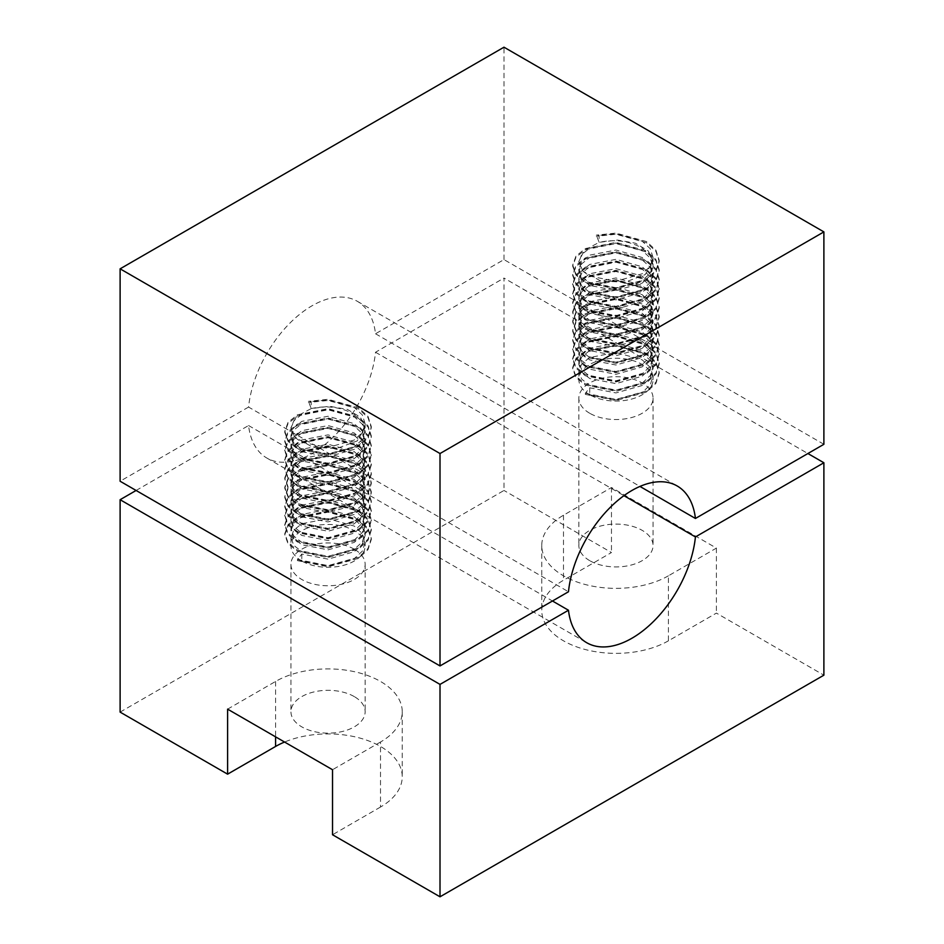 <?xml version="1.0" encoding="UTF-8"?>
<svg xmlns="http://www.w3.org/2000/svg" width="944" height="944" viewBox="0 0 944 944"><rect width="100%" height="100%" fill="white"/><g stroke="black" fill="none" stroke-linecap="round" stroke-linejoin="round"><path stroke-width="0.71" stroke-dasharray="4.72 3.54" d="M589.729 560.653A37.099 21.417 180 0 1 578.861 545.514A37.099 21.417 180 0 1 601.765 525.725A37.099 21.417 180 0 1 642.191 530.363A37.099 21.417 180 0 1 653.059 545.514A37.099 21.417 180 0 1 630.155 565.303A37.099 21.417 180 0 1 589.729 560.653M589.729 413.271A37.099 21.417 180 0 1 578.861 398.12A37.099 21.417 180 0 1 601.765 378.332A37.099 21.417 180 0 1 642.191 382.981A37.099 21.417 180 0 1 653.059 398.12A37.099 21.417 180 0 1 630.155 417.909A37.099 21.417 180 0 1 589.729 413.271M354.271 696.589A37.099 21.417 0 0 0 313.845 691.952A37.099 21.417 0 0 0 290.941 711.741A37.099 21.417 0 0 0 301.809 726.88A37.099 21.417 0 0 0 342.235 731.517A37.099 21.417 0 0 0 365.139 711.741A37.099 21.417 0 0 0 354.271 696.589M354.271 549.207A37.099 21.417 0 0 0 313.845 544.558A37.099 21.417 0 0 0 290.941 564.347A37.099 21.417 0 0 0 301.809 579.498A37.099 21.417 0 0 0 342.235 584.135A37.099 21.417 0 0 0 365.139 564.347A37.099 21.417 0 0 0 354.271 549.207M227.598 709.145L275.577 681.45A74.198 42.834 0 0 1 380.503 681.45A74.198 42.834 0 0 1 402.238 711.741A74.198 42.834 0 0 1 380.503 742.019L380.503 807.037A74.198 42.834 0 0 0 402.238 776.747A74.198 42.834 0 0 0 380.503 746.456A74.198 42.834 0 0 0 284.557 742.043M668.423 575.805A74.198 42.834 180 0 1 587.557 585.091A74.198 42.834 180 0 1 541.762 545.514A74.198 42.834 180 0 1 563.497 515.223L611.476 487.517L716.402 548.098L668.423 575.805L668.423 640.811L716.402 613.104L823.888 675.172M380.503 807.037L332.524 834.744M120.112 712.106L503.99 490.467L503.99 278.067L807.899 453.533M668.423 640.811A74.198 42.834 180 0 1 587.557 650.097A74.198 42.834 180 0 1 541.762 610.52A74.198 42.834 180 0 1 563.497 580.23L611.476 552.535L503.99 490.467M716.402 548.098L716.402 613.104M611.476 487.517L611.476 552.535M136.101 490.467L248.567 425.532A90.482 52.239 120 0 0 266.81 458.017A90.482 52.239 120 0 0 332.784 437.568A90.482 52.239 120 0 0 375.523 352.242L503.99 278.067M375.523 352.242L623.949 495.671M248.567 425.532L552.476 600.998M380.503 742.019L332.524 769.726M301.809 554.045L301.809 561.019L297.454 560.63L297.454 559.473L301.809 554.045L328.04 559.155L354.271 551.721L362.319 544.181L365.139 535.401L362.319 526.634L354.271 519.094L328.04 511.66L301.809 516.769L293.773 523.141L290.941 530.752L293.773 538.375L301.809 544.747L328.04 549.845L354.271 542.411L362.319 534.882L365.139 526.103L362.319 517.324L354.271 509.795L328.04 502.35L301.809 507.459L293.773 513.831L290.941 521.442L293.773 529.065L301.809 535.425L328.04 540.534L354.271 533.1L362.319 525.572L365.139 516.793L362.319 508.014L354.271 500.485L328.04 493.051L301.809 498.161L293.773 504.521L290.941 512.132L293.773 519.755L301.809 526.115L328.04 531.224L354.271 523.79L362.319 516.262L365.139 507.483L362.319 498.703L354.271 491.175L328.04 483.741L301.809 488.85L293.773 495.211L290.941 502.833L293.773 510.444L301.809 516.816L328.04 521.926L354.271 514.48L362.319 506.952L365.139 498.172L362.319 489.393L354.271 481.865L328.04 474.431L301.809 479.54L293.773 485.912L290.941 493.523L293.773 501.134L301.809 507.506L328.04 512.616L354.271 505.182L362.319 497.641L365.139 488.874L362.319 480.095L354.271 472.555L328.04 465.121L301.809 470.23L293.773 476.602L290.941 484.213L293.773 491.824L301.809 498.196L328.04 503.305L354.271 495.871L362.319 488.343L365.139 479.564L362.319 470.785L354.271 463.256L328.04 455.81L301.809 460.932L293.773 467.292L290.941 474.903L293.773 482.526L301.809 488.898L328.04 493.995L354.271 486.561L362.319 479.033L365.139 470.254L362.319 461.474L354.271 453.946L328.04 446.512L301.809 451.621L293.773 457.982L290.941 465.604L293.773 473.215L301.809 479.576L328.04 484.697L354.271 477.251L362.319 469.723L365.139 460.943L362.319 452.164L354.271 444.636L328.04 437.202L301.809 442.311L293.773 448.683L290.941 456.294L293.773 463.905L301.809 470.277L328.04 475.387L354.271 467.953L362.319 460.412L365.139 451.633L362.319 442.866L354.271 435.326L328.04 427.892L301.809 433.001L293.773 439.373L290.941 446.984L293.773 454.595L301.809 460.967L328.04 466.076L354.271 458.642L362.319 451.114L365.139 442.335L362.319 433.556L354.271 426.027L328.04 418.581L301.809 423.691L293.773 430.063L290.941 437.674L293.773 445.297L301.809 451.657L328.04 456.766L354.271 449.332L362.319 441.804L365.139 433.025L362.319 424.245L354.271 416.717L328.04 409.283L301.809 414.392L293.773 420.753L290.941 428.375L294.776 437.155L312.794 447.22L336.855 448.494L357.198 440.931L365.139 427.679L360.396 417.201L347.534 409.46L329.55 406.274L311.237 408.575L296.428 416.469L290.953 427.667L294.776 437.155M301.809 561.019A37.099 21.417 180 0 1 290.941 545.88A37.099 21.417 180 0 1 313.845 526.091A37.099 21.417 180 0 1 354.271 530.729A37.099 21.417 180 0 1 365.139 545.88A37.099 21.417 180 0 1 342.235 565.668A37.099 21.417 180 0 1 301.809 561.019L328.04 566.129L354.271 558.695L362.319 551.166L365.139 542.387L362.319 533.608L354.271 526.079L328.04 518.645L301.809 523.755L293.773 530.115L290.941 537.738L293.773 545.349L301.809 551.721L328.04 556.83L354.271 549.384L362.319 541.856L365.139 533.077L362.319 524.298L354.271 516.769L328.04 509.335L301.809 514.445L293.773 520.817L290.941 528.428L293.773 536.039L301.809 542.411L328.04 547.52L354.271 540.086L362.319 532.546L365.139 523.767L362.319 514.999L354.271 507.459L328.04 500.025L301.809 505.134L293.773 511.506L290.941 519.117L293.773 526.728L301.809 533.1L328.04 538.21L354.271 530.776L362.319 523.247L365.139 514.468L362.319 505.689L354.271 498.161L328.04 490.715L301.809 495.824L293.773 502.196L290.941 509.807L293.773 517.43L301.809 523.79L328.04 528.9L354.271 521.466L362.319 513.937L365.139 505.158L362.319 496.379L354.271 488.85L328.04 481.416L301.809 486.526L293.773 492.886L290.941 500.509L293.773 508.12L301.809 514.48L328.04 519.589L354.271 512.155L362.319 504.627L365.139 495.848L362.319 487.069L354.271 479.54L328.04 472.106L301.809 477.216L293.773 483.576L290.941 491.199L293.773 498.81L301.809 505.182L328.04 510.291L354.271 502.845L362.319 495.317L365.139 486.538L362.319 477.758L354.271 470.23L328.04 462.796L301.809 467.905L293.773 474.277L290.941 481.888L293.773 489.499L301.809 495.871L328.04 500.981L354.271 493.547L362.319 486.007L365.139 477.239L362.319 468.46L354.271 460.932L328.04 453.486L301.809 458.595L293.773 464.967L290.941 472.578L293.773 480.201L301.809 486.561L328.04 491.671L354.271 484.237L362.319 476.708L365.139 467.929L362.319 459.15L354.271 451.621L328.04 444.187L301.809 449.297L293.773 455.657L290.941 463.268L293.773 470.891L301.809 477.251L328.04 482.36L354.271 474.926L362.319 467.398L365.139 458.619L362.319 449.84L354.271 442.311L328.04 434.877L301.809 439.987L293.773 446.347L290.941 453.97L293.773 461.581L301.809 467.953L328.04 473.062L354.271 465.616L362.319 458.088L365.139 449.309L362.319 440.529L354.271 433.001L328.04 425.567L301.809 430.676L293.773 437.048L290.941 444.659L293.773 452.27L301.809 458.642L328.04 463.752L354.271 456.318L362.319 448.778L365.139 439.998L362.319 431.231L354.271 423.691L328.04 416.257L301.809 421.366L293.773 427.738L290.941 435.349L293.773 442.96L301.809 449.332L328.04 454.442L354.271 447.008L362.319 439.479L365.139 430.7L362.319 421.921L354.271 414.392C341.433 407.1 327.084 405.165 311.237 408.575L311.201 401.601L308.405 401.342L311.237 408.575M823.888 444.294L503.99 259.6L375.523 333.763A90.482 52.239 120 0 0 357.292 301.289A90.482 52.239 120 0 0 312.051 305.773A90.482 52.239 120 0 0 248.567 407.065L568.477 591.758M589.729 387.819L589.729 394.793A37.099 21.417 0 0 0 630.155 399.442A37.099 21.417 0 0 0 653.059 379.653A37.099 21.417 0 0 0 642.191 364.502A37.099 21.417 0 0 0 601.765 359.865A37.099 21.417 0 0 0 578.861 379.653A37.099 21.417 0 0 0 589.729 394.793L585.363 394.403L585.363 393.247L589.729 387.819L615.96 392.928L642.191 385.494L650.227 377.954L653.059 369.187L650.227 360.407L642.191 352.879L615.96 345.433L589.729 350.543L581.681 356.915L578.861 364.526L581.681 372.148L589.729 378.52L615.96 383.618L642.191 376.184L650.227 368.656L653.059 359.876L650.227 351.097L642.191 343.569L615.96 336.135L589.729 341.244L581.681 347.604L578.861 355.215L581.681 362.838L589.729 369.198L615.96 374.308L642.191 366.874L650.227 359.345L653.059 350.566L650.227 341.787L642.191 334.259L615.96 326.825L589.729 331.934L581.681 338.294L578.861 345.917L581.681 353.528L589.729 359.9L615.96 365.009L642.191 357.564L650.227 350.035L653.059 341.256L650.227 332.477L642.191 324.948L615.96 317.514L589.729 322.624L581.681 328.996L578.861 336.607L581.681 344.218L589.729 350.59L615.96 355.699L642.191 348.265L650.227 340.725L653.059 331.946L650.227 323.178L642.191 315.638L615.96 308.204L589.729 313.314L581.681 319.686L578.861 327.297L581.681 334.919L589.729 341.291L615.96 346.389L642.191 338.955L650.227 331.427L653.059 322.647L650.227 313.868L642.191 306.34L615.96 298.894L589.729 304.003L581.681 310.375L578.861 317.986L581.681 325.609L589.729 331.969L615.96 337.079L642.191 329.645L650.227 322.116L653.059 313.337L650.227 304.558L642.191 297.03L615.96 289.596L589.729 294.705L581.681 301.065L578.861 308.688L581.681 316.299L589.729 322.671L615.96 327.769L642.191 320.335L650.227 312.806L653.059 304.027L650.227 295.248L642.191 287.719L615.96 280.285L589.729 285.395L581.681 291.755L578.861 299.378L581.681 306.989L589.729 313.361L615.96 318.47L642.191 311.024L650.227 303.496L653.059 294.717L650.227 285.938L642.191 278.409L615.96 270.975L589.729 276.085L581.681 282.457L578.861 290.068L581.681 297.679L589.729 304.051L615.96 309.16L642.191 301.726L650.227 294.198L653.059 285.418L650.227 276.639L642.191 269.111L615.96 261.665L589.729 266.774L581.681 273.146L578.861 280.757L581.681 288.38L589.729 294.74L615.96 299.85L642.191 292.416L650.227 284.887L653.059 276.108L650.227 267.329L642.191 259.801L615.96 252.367L589.729 257.476L581.681 263.836L578.861 271.447L581.681 279.07L589.729 285.43L615.96 290.54L642.191 283.106L650.227 275.577L653.059 266.798L650.227 258.019L642.191 250.49L615.96 243.056L589.729 248.166L581.681 254.526L578.861 262.149L582.873 271.14L578.861 261.453L584.336 250.231L599.145 242.348L617.47 240.047L635.371 243.186L648.327 250.986L653.059 261.453L645.165 274.645L624.834 282.244L600.726 280.982L582.873 271.14M589.729 394.793L615.96 399.902L642.191 392.468L650.227 384.94L653.059 376.16L650.227 367.381L642.191 359.853L615.96 352.419L589.729 357.528L581.681 363.888L578.861 371.511L581.681 379.122L589.729 385.494L615.96 390.604L642.191 383.158L650.227 375.629L653.059 366.85L650.227 358.071L642.191 350.543L615.96 343.109L589.729 348.218L581.681 354.59L578.861 362.201L581.681 369.812L589.729 376.184L615.96 381.293L642.191 373.859L650.227 366.331L653.059 357.552L650.227 348.773L642.191 341.244L615.96 333.798L589.729 338.908L581.681 345.28L578.861 352.891L581.681 360.514L589.729 366.874L615.96 371.983L642.191 364.549L650.227 357.021L653.059 348.242L650.227 339.462L642.191 331.934L615.96 324.5L589.729 329.609L581.681 335.97L578.861 343.581L581.681 351.203L589.729 357.564L615.96 362.673L642.191 355.239L650.227 347.711L653.059 338.931L650.227 330.152L642.191 322.624L615.96 315.19L589.729 320.299L581.681 326.659L578.861 334.282L581.681 341.893L589.729 348.265L615.96 353.375L642.191 345.929L650.227 338.4L653.059 329.621L650.227 320.842L642.191 313.314L615.96 305.88L589.729 310.989L581.681 317.361L578.861 324.972L581.681 332.583L589.729 338.955L615.96 344.064L642.191 336.63L650.227 329.09L653.059 320.323L650.227 311.544L642.191 304.003L615.96 296.569L589.729 301.679L581.681 308.051L578.861 315.662L581.681 323.273L589.729 329.645L615.96 334.754L642.191 327.32L650.227 319.792L653.059 311.013L650.227 302.233L642.191 294.705L615.96 287.259L589.729 292.369L581.681 298.741L578.861 306.352L581.681 313.974L589.729 320.335L615.96 325.444L642.191 318.01L650.227 310.482L653.059 301.702L650.227 292.923L642.191 285.395L615.96 277.961L589.729 283.07L581.681 289.43L578.861 297.053L581.681 304.664L589.729 311.024L615.96 316.134L642.191 308.7L650.227 301.171L653.059 292.392L650.227 283.613L642.191 276.085L615.96 268.651L589.729 273.76L581.681 280.12L578.861 287.743L581.681 295.354L589.729 301.726L615.96 306.835L642.191 299.39L650.227 291.861L653.059 283.082L650.227 274.303L642.191 266.774L615.96 259.34L589.729 264.45L581.681 270.822L578.861 278.433L581.681 286.044L589.729 292.416L615.96 297.525L642.191 290.091L650.227 282.563L653.059 273.784L650.227 265.004L642.191 257.476L615.96 250.03L589.729 255.14L581.681 261.512L578.861 269.123L581.681 276.745L589.729 283.106L615.96 288.215L642.191 280.781L650.227 273.253L653.059 264.473L650.227 255.694L642.191 248.166C629.353 240.873 615.004 238.938 599.145 242.348L596.313 235.115L599.11 235.375L599.11 242.36M503.99 259.6L503.99 47.2M248.567 407.065L120.112 481.239M375.523 333.763L639.949 486.431M583.121 271.4L589.729 276.132L615.96 281.241L642.191 273.795L650.227 266.267L653.059 257.488L650.227 248.709L642.191 241.18L615.96 233.746L599.11 235.375M585.363 393.247L615.96 399.395L646.546 390.922L655.927 382.237L659.219 372.089L655.927 361.953L646.546 353.268L615.96 344.784L585.363 350.932L575.982 358.46L572.689 367.44L575.982 376.42L585.363 383.937L615.96 390.084L646.546 381.612L655.927 372.927L659.219 362.779L655.927 352.643L646.546 343.958L615.96 335.474L585.363 341.634L575.982 349.15L572.689 358.13L575.982 367.11L585.363 374.626L615.96 380.786L646.546 372.302L655.927 363.617L659.219 353.481L655.927 343.333L646.546 334.648L615.96 326.164L585.363 332.323L575.982 339.84L572.689 348.82L575.982 357.8L585.363 365.316L615.96 371.476L646.546 362.992L655.927 354.307L659.219 344.171L655.927 334.023L646.546 325.338L615.96 316.865L585.363 323.013L575.982 330.542L572.689 339.51L575.982 348.489L585.363 356.018L615.96 362.166L646.546 353.693L655.927 344.997L659.219 334.86L655.927 324.724L646.546 316.028L615.96 307.555L585.363 313.703L575.982 321.231L572.689 330.211L575.982 339.179L585.363 346.708L615.96 352.855L646.546 344.383L655.927 335.698L659.219 325.55L655.927 315.414L646.546 306.729L615.96 298.245L585.363 304.393L575.982 311.921L572.689 320.901L575.982 329.881L585.363 337.397L615.96 343.557L646.546 335.073L655.927 326.388L659.219 316.24L655.927 306.104L646.546 297.419L615.96 288.935L585.363 295.094L575.982 302.611L572.689 311.591L575.982 320.571L585.363 328.087L615.96 334.247L646.546 325.763L655.927 317.078L659.219 306.942L655.927 296.794L646.546 288.109L615.96 279.625L585.363 285.784L575.982 293.301L572.689 302.281L575.982 311.26L585.363 318.789L615.96 324.937L646.546 316.452L655.927 307.768L659.219 297.631L655.927 287.483L646.546 278.799L615.96 270.326L585.363 276.474L575.982 284.002L572.689 292.97L575.982 301.95L585.363 309.479L615.96 315.626L646.546 307.154L655.927 298.469L659.219 288.321L655.927 278.185L646.546 269.5L615.96 261.016L585.363 267.164L575.982 274.692L572.689 283.672L575.982 292.652L585.363 300.168L615.96 306.316L646.546 297.844L655.927 289.159L659.219 279.011L655.927 268.875L646.546 260.19L615.96 251.706L585.363 257.865L575.982 265.382L572.689 274.362L575.982 283.342L585.363 290.858L615.96 297.018L646.546 288.534L655.927 279.849L659.219 269.713L655.927 259.565L646.546 250.88L615.96 242.396L585.363 248.555L575.982 256.072L572.689 265.052L575.982 274.031L585.363 281.548L615.96 287.708L646.546 279.223L655.927 270.539L659.219 260.402L655.927 250.254L646.546 241.57L615.96 233.097L596.313 235.115M585.363 394.403L615.96 400.563L646.546 392.079L655.927 383.394L659.219 373.258L655.927 363.11L646.546 354.425L615.96 345.941L585.363 352.1L575.982 359.617L572.689 368.597L575.982 377.576L585.363 385.105L615.96 391.253L646.546 382.768L655.927 374.084L659.219 363.947L655.927 353.799L646.546 345.115L615.96 336.642L585.363 342.79L575.982 350.318L572.689 359.298L575.982 368.266L585.363 375.795L615.96 381.942L646.546 373.47L655.927 364.785L659.219 354.637L655.927 344.501L646.546 335.816L615.96 327.332L585.363 333.48L575.982 341.008L572.689 349.988L575.982 358.968L585.363 366.484L615.96 372.644L646.546 364.16L655.927 355.475L659.219 345.327L655.927 335.191L646.546 326.506L615.96 318.022L585.363 324.181L575.982 331.698L572.689 340.678L575.982 349.658L585.363 357.174L615.96 363.334L646.546 354.85L655.927 346.165L659.219 336.029L655.927 325.881L646.546 317.196L615.96 308.712L585.363 314.871L575.982 322.388L572.689 331.368L575.982 340.347L585.363 347.876L615.96 354.024L646.546 345.539L655.927 336.855L659.219 326.718L655.927 316.57L646.546 307.886L615.96 299.413L585.363 305.561L575.982 313.089L572.689 322.057L575.982 331.037L585.363 338.566L615.96 344.713L646.546 336.241L655.927 327.544L659.219 317.408L655.927 307.272L646.546 298.575L615.96 290.103L585.363 296.251L575.982 303.779L572.689 312.759L575.982 321.727L585.363 329.255L615.96 335.403L646.546 326.931L655.927 318.246L659.219 308.098L655.927 297.962L646.546 289.277L615.96 280.793L585.363 286.952L575.982 294.469L572.689 303.449L575.982 312.429L585.363 319.945L615.96 326.105L646.546 317.621L655.927 308.936L659.219 298.788L655.927 288.652L646.546 279.967L615.96 271.483L585.363 277.642L575.982 285.159L572.689 294.139L575.982 303.118L585.363 310.635L615.96 316.795L646.546 308.31L655.927 299.626L659.219 289.489L655.927 279.341L646.546 270.657L615.96 262.184L585.363 268.332L575.982 275.849L572.689 284.828L575.982 293.808L585.363 301.337L615.96 307.484L646.546 299L655.927 290.315L659.219 280.179L655.927 270.031L646.546 261.346L615.96 252.874L585.363 259.022L575.982 266.55L572.689 275.53L575.982 284.498L585.363 292.026L615.96 298.174L646.546 289.702L655.927 281.017L659.219 270.869L655.927 260.733L646.546 252.048L615.96 243.564L585.363 249.712L575.982 257.24L572.689 266.22L575.982 275.2L585.363 282.716L615.96 288.876L646.546 280.392L655.927 271.707L659.219 261.559L655.927 251.423L646.546 242.738L615.96 234.254L596.313 236.283M295.201 437.627L301.809 442.347L328.04 447.456L354.271 440.022L362.319 432.494L365.139 423.714L362.319 414.935L354.271 407.407L328.04 399.973L311.201 401.601M297.454 559.473L328.04 565.621L358.637 557.137L368.018 548.452L371.311 538.316L368.018 528.168L358.637 519.483L328.04 511.011L297.454 517.159L288.073 524.687L284.781 533.667L288.073 542.635L297.454 550.163L328.04 556.311L358.637 547.839L368.018 539.154L371.311 529.006L368.018 518.87L358.637 510.185L328.04 501.701L297.454 507.848L288.073 515.377L284.781 524.357L288.073 533.336L297.454 540.853L328.04 547.013L358.637 538.528L368.018 529.844L371.311 519.696L368.018 509.559L358.637 500.875L328.04 492.39L297.454 498.55L288.073 506.067L284.781 515.046L288.073 524.026L297.454 531.543L328.04 537.702L358.637 529.218L368.018 520.533L371.311 510.397L368.018 500.249L358.637 491.564L328.04 483.08L297.454 489.24L288.073 496.756L284.781 505.736L288.073 514.716L297.454 522.244L328.04 528.392L358.637 519.908L368.018 511.223L371.311 501.087L368.018 490.939L358.637 482.254L328.04 473.782L297.454 479.93L288.073 487.458L284.781 496.426L288.073 505.406L297.454 512.934L328.04 519.082L358.637 510.61L368.018 501.913L371.311 491.777L368.018 481.641L358.637 472.956L328.04 464.472L297.454 470.619L288.073 478.148L284.781 487.128L288.073 496.096L297.454 503.624L328.04 509.772L358.637 501.299L368.018 492.615L371.311 482.467L368.018 472.33L358.637 463.646L328.04 455.161L297.454 461.321L288.073 468.838L284.781 477.817L288.073 486.797L297.454 494.314L328.04 500.473L358.637 491.989L368.018 483.304L371.311 473.156L368.018 463.02L358.637 454.335L328.04 445.851L297.454 452.011L288.073 459.527L284.781 468.507L288.073 477.487L297.454 485.004L328.04 491.163L358.637 482.679L368.018 473.994L371.311 463.858L368.018 453.71L358.637 445.025L328.04 436.553L297.454 442.701L288.073 450.217L284.781 459.197L288.073 468.177L297.454 475.705L328.04 481.853L358.637 473.369L368.018 464.684L371.311 454.548L368.018 444.412L358.637 435.715L328.04 427.243L297.454 433.39L288.073 440.919L284.781 449.899L288.073 458.867L297.454 466.395L328.04 472.543L358.637 464.07L368.018 455.386L371.311 445.238L368.018 435.101L358.637 426.417L328.04 417.932L297.454 424.08L288.073 431.609L284.781 440.588L288.073 449.568L297.454 457.085L328.04 463.244L358.637 454.76L368.018 446.075L371.311 435.927L368.018 425.791L358.637 417.106L328.04 408.622L297.454 414.782L288.073 422.298L284.781 431.278L288.073 440.258L297.454 447.775L328.04 453.934L358.637 445.45L368.018 436.765L371.311 426.629L368.018 416.481L358.637 407.796L328.04 399.312L308.405 401.342M297.454 560.63L328.04 566.789L358.637 558.305L368.018 549.62L371.311 539.484L368.018 529.336L358.637 520.651L328.04 512.167L297.454 518.327L288.073 525.843L284.781 534.823L288.073 543.803L297.454 551.32L328.04 557.479L358.637 548.995L368.018 540.31L371.311 530.174L368.018 520.026L358.637 511.341L328.04 502.869L297.454 509.017L288.073 516.545L284.781 525.513L288.073 534.493L297.454 542.021L328.04 548.169L358.637 539.697L368.018 531L371.311 520.864L368.018 510.728L358.637 502.031L328.04 493.559L297.454 499.706L288.073 507.235L284.781 516.215L288.073 525.183L297.454 532.711L328.04 538.859L358.637 530.386L368.018 521.702L371.311 511.554L368.018 501.417L358.637 492.733L328.04 484.248L297.454 490.396L288.073 497.925L284.781 506.904L288.073 515.884L297.454 523.401L328.04 529.56L358.637 521.076L368.018 512.391L371.311 502.243L368.018 492.107L358.637 483.422L328.04 474.938L297.454 481.098L288.073 488.614L284.781 497.594L288.073 506.574L297.454 514.091L328.04 520.25L358.637 511.766L368.018 503.081L371.311 492.945L368.018 482.797L358.637 474.112L328.04 465.628L297.454 471.788L288.073 479.304L284.781 488.284L288.073 497.264L297.454 504.792L328.04 510.94L358.637 502.456L368.018 493.771L371.311 483.635L368.018 473.487L358.637 464.802L328.04 456.33L297.454 462.477L288.073 470.006L284.781 478.974L288.073 487.954L297.454 495.482L328.04 501.63L358.637 493.157L368.018 484.473L371.311 474.325L368.018 464.188L358.637 455.504L328.04 447.019L297.454 453.167L288.073 460.696L284.781 469.675L288.073 478.655L297.454 486.172L328.04 492.32L358.637 483.847L368.018 475.162L371.311 465.014L368.018 454.878L358.637 446.193L328.04 437.709L297.454 443.869L288.073 451.385L284.781 460.365L288.073 469.345L297.454 476.862L328.04 483.021L358.637 474.537L368.018 465.852L371.311 455.716L368.018 445.568L358.637 436.883L328.04 428.399L297.454 434.559L288.073 442.075L284.781 451.055L288.073 460.035L297.454 467.551L328.04 473.711L358.637 465.227L368.018 456.542L371.311 446.406L368.018 436.258L358.637 427.573L328.04 419.101L297.454 425.248L288.073 432.777L284.781 441.745L288.073 450.725L297.454 458.253L328.04 464.401L358.637 455.928L368.018 447.232L371.311 437.096L368.018 426.959L358.637 418.263L328.04 409.79L297.454 415.938L288.073 423.467L284.781 432.446L288.073 441.414L297.454 448.943L328.04 455.091L358.637 446.618L368.018 437.933L371.311 427.785L368.018 417.649L358.637 408.964L328.04 400.48L308.405 402.498M563.497 515.223L563.497 580.23M275.577 681.45L275.577 736.851M578.861 398.12L578.861 545.514M290.941 564.347L290.941 711.741M402.238 711.741L402.238 776.747M266.81 458.017L586.708 642.711M541.762 545.514L541.762 610.52M365.139 564.347L365.139 711.741M653.059 398.12L653.059 545.514M290.941 435.349L290.941 437.674M290.941 444.659L290.941 446.984M290.941 453.97L290.941 456.294M290.941 463.268L290.941 465.604M290.941 472.578L290.941 474.903M290.941 481.888L290.941 484.213M290.941 491.199L290.941 493.523M290.941 500.509L290.941 502.833M290.941 509.807L290.941 512.132M290.941 519.117L290.941 521.442M290.941 528.428L290.941 530.752M290.941 537.738L290.941 545.88M365.139 430.7L365.139 433.025M365.139 439.998L365.139 442.335M365.139 449.309L365.139 451.633M365.139 458.619L365.139 460.943M365.139 467.929L365.139 470.254M365.139 477.239L365.139 479.564M365.139 486.538L365.139 488.874M365.139 495.848L365.139 498.172M365.139 505.158L365.139 507.483M365.139 514.468L365.139 516.793M365.139 523.767L365.139 526.103M365.139 533.077L365.139 535.401M365.139 542.387L365.139 545.88M578.861 269.123L578.861 271.447M578.861 278.433L578.861 280.757M578.861 287.743L578.861 290.068M578.861 297.053L578.861 299.378M578.861 306.352L578.861 308.688M578.861 315.662L578.861 317.986M578.861 324.972L578.861 327.297M578.861 334.282L578.861 336.607M578.861 343.581L578.861 345.917M578.861 352.891L578.861 355.215M578.861 362.201L578.861 364.526M578.861 371.511L578.861 379.653M653.059 264.473L653.059 266.798M653.059 273.784L653.059 276.108M653.059 283.082L653.059 285.418M653.059 292.392L653.059 294.717M653.059 301.702L653.059 304.027M653.059 311.013L653.059 313.337M653.059 320.323L653.059 322.647M653.059 329.621L653.059 331.946M653.059 338.931L653.059 341.256M653.059 348.242L653.059 350.566M653.059 357.552L653.059 359.876M653.059 366.85L653.059 369.187M653.059 376.16L653.059 379.653M578.861 261.453L578.861 262.149M357.292 301.289L677.19 485.983M290.941 427.667L290.941 428.364M653.059 261.441L653.059 257.488M659.219 372.089L659.219 373.258M572.689 367.44L572.689 368.597M659.219 362.779L659.219 363.947M572.689 358.13L572.689 359.298M659.219 353.481L659.219 354.637M572.689 348.82L572.689 349.988M659.219 344.171L659.219 345.327M572.689 339.51L572.689 340.678M659.219 334.86L659.219 336.029M572.689 330.211L572.689 331.368M659.219 325.55L659.219 326.718M572.689 320.901L572.689 322.057M659.219 316.24L659.219 317.408M572.689 311.591L572.689 312.759M659.219 306.942L659.219 308.098M572.689 302.281L572.689 303.449M659.219 297.631L659.219 298.788M572.689 292.97L572.689 294.139M659.219 288.321L659.219 289.489M572.689 283.672L572.689 284.828M659.219 279.011L659.219 280.179M572.689 274.362L572.689 275.53M659.219 269.713L659.219 270.869M572.689 265.052L572.689 266.22M659.219 260.402L659.219 261.559M365.139 427.679L365.139 423.714M371.311 538.316L371.311 539.484M284.781 533.667L284.781 534.823M371.311 529.006L371.311 530.174M284.781 524.357L284.781 525.513M371.311 519.696L371.311 520.864M284.781 515.046L284.781 516.215M371.311 510.397L371.311 511.554M284.781 505.736L284.781 506.904M371.311 501.087L371.311 502.243M284.781 496.426L284.781 497.594M371.311 491.777L371.311 492.945M284.781 487.128L284.781 488.284M371.311 482.467L371.311 483.635M284.781 477.817L284.781 478.974M371.311 473.156L371.311 474.325M284.781 468.507L284.781 469.675M371.311 463.858L371.311 465.014M284.781 459.197L284.781 460.365M371.311 454.548L371.311 455.716M284.781 449.899L284.781 451.055M371.311 445.238L371.311 446.406M284.781 440.588L284.781 441.745M371.311 435.927L371.311 437.096M284.781 431.278L284.781 432.446M371.311 426.629L371.311 427.785"/><path stroke-width="1.42" d="M284.557 742.043A74.198 42.834 0 0 0 275.577 746.456L227.598 774.163L120.112 712.106L120.112 499.706L440.01 684.4L440.01 896.8L823.888 675.172L823.888 462.761L807.899 453.533M440.01 896.8L332.524 834.744L332.524 769.726L227.598 709.145L227.598 774.163M120.112 499.706L136.101 490.467M440.01 684.4L568.477 610.237A90.482 52.239 120 0 0 586.708 642.711A90.482 52.239 120 0 0 652.682 622.273A90.482 52.239 120 0 0 695.433 536.935L823.888 462.761M623.949 495.671L695.433 536.935M552.476 600.998L568.477 610.237M120.112 268.828L503.99 47.2L823.888 231.894L823.888 444.294L695.433 518.468A90.482 52.239 120 0 0 677.19 485.983A90.482 52.239 120 0 0 631.949 490.467A90.482 52.239 120 0 0 568.477 591.758L440.01 665.933L440.01 453.533L120.112 268.828L120.112 481.239L440.01 665.933M823.888 231.894L440.01 453.533M639.949 486.431L695.433 518.468M275.577 736.851L275.577 746.456"/></g></svg>
